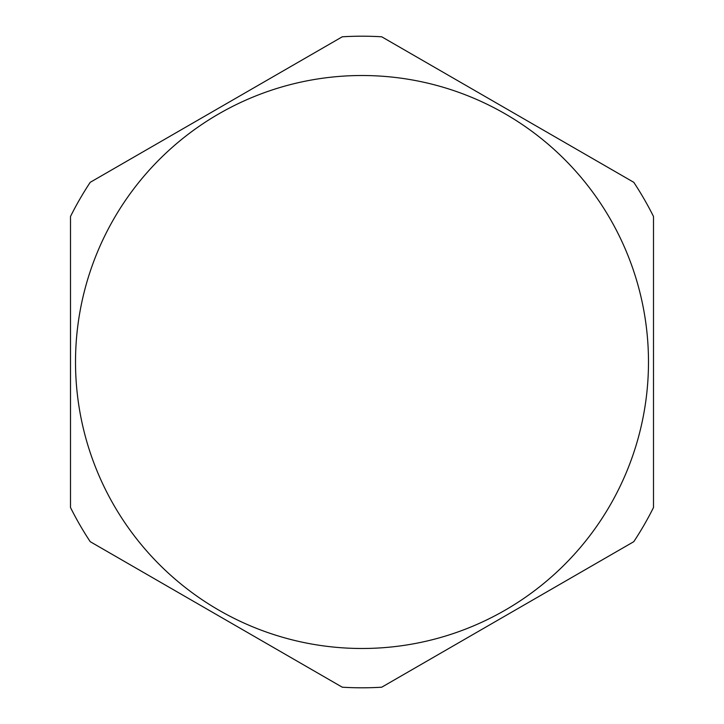 <?xml version="1.0" encoding="UTF-8"?>
<svg xmlns="http://www.w3.org/2000/svg" width="724" height="724" viewBox="0 0 724 724"><rect width="100%" height="100%" fill="white"/><g stroke="black" fill="none" stroke-linecap="round" stroke-linejoin="round"><path stroke-width="1.09" d="M381.729 687.203L633.771 541.688A325.8 325.8 0 0 0 653.5 507.515L653.5 216.485A325.8 325.8 0 0 0 633.771 182.312L381.729 36.797A325.8 325.8 0 0 0 342.271 36.797L90.229 182.312A325.8 325.8 0 0 0 70.5 216.485L70.5 507.515A325.8 325.8 0 0 0 90.229 541.688L342.271 687.203A325.8 325.8 0 0 0 381.729 687.203M362 648.487A286.487 286.487 0 0 0 648.487 362A286.487 286.487 0 0 0 362 75.513A286.487 286.487 0 0 0 75.513 362A286.487 286.487 0 0 0 362 648.487"/></g></svg>
